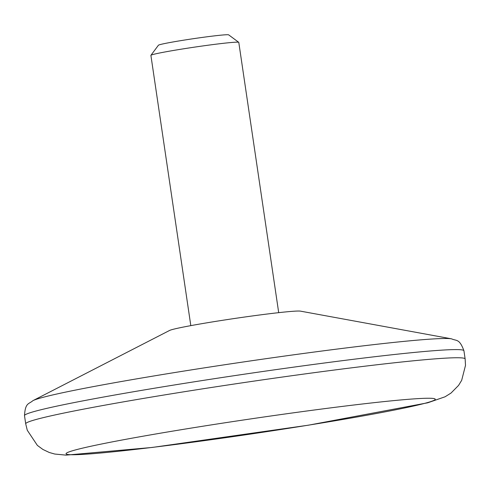 <?xml version="1.0" encoding="UTF-8"?>
<svg xmlns="http://www.w3.org/2000/svg" width="490" height="490" viewBox="0 0 490 490"><rect width="100%" height="100%" fill="white"/><g stroke="black" fill="none" stroke-linecap="round" stroke-linejoin="round"><path stroke-width="0.73" d="M278.7 312.657L238.789 42.397A44.419 1.782 171.6 0 0 238.746 42.336A44.419 1.782 171.6 0 0 216.525 44.125A44.419 1.782 171.6 0 0 150.926 55.303A44.419 1.782 171.6 0 0 150.902 55.376L190.812 325.636M32.873 400.679L169.54 330.474A66.628 2.677 -8.4 0 1 267.565 313.974A66.628 2.677 -8.4 0 1 300.462 311.138L451.59 338.847A213.095 8.551 -8.4 0 0 346.381 347.906A213.095 8.551 -8.4 0 0 32.873 400.679C28.873 404.274 25.272 402.449 24.5 415.661L25.707 423.813A222.099 8.912 -8.4 0 1 353.817 367.555A222.099 8.912 -8.4 0 1 465.139 358.925L465.5 365.387L461.678 380.32L458.56 385.416L451.014 393.066L445.073 396.784L427.727 402.798L308.522 425.173L152.2 447.45L66.009 455.137L54.727 454.034L49.263 452.478L42.9 449.452L37.363 445.392L27.281 430.263L25.707 423.813M238.746 42.336L228.671 34.864A35.537 1.427 171.6 0 0 193.342 38.698A35.537 1.427 171.6 0 0 158.417 45.239L150.926 55.303M341.659 406.492A186.561 7.485 -8.4 0 1 344.115 419.238A186.561 7.485 -8.4 0 1 66.046 453.765A186.561 7.485 -8.4 0 1 341.659 406.492M451.59 338.847C456.453 341.132 459.375 338.345 463.932 350.773A222.099 8.912 171.6 0 0 352.616 359.397A222.099 8.912 171.6 0 0 24.5 415.661M463.932 350.773L465.139 358.925"/></g></svg>
